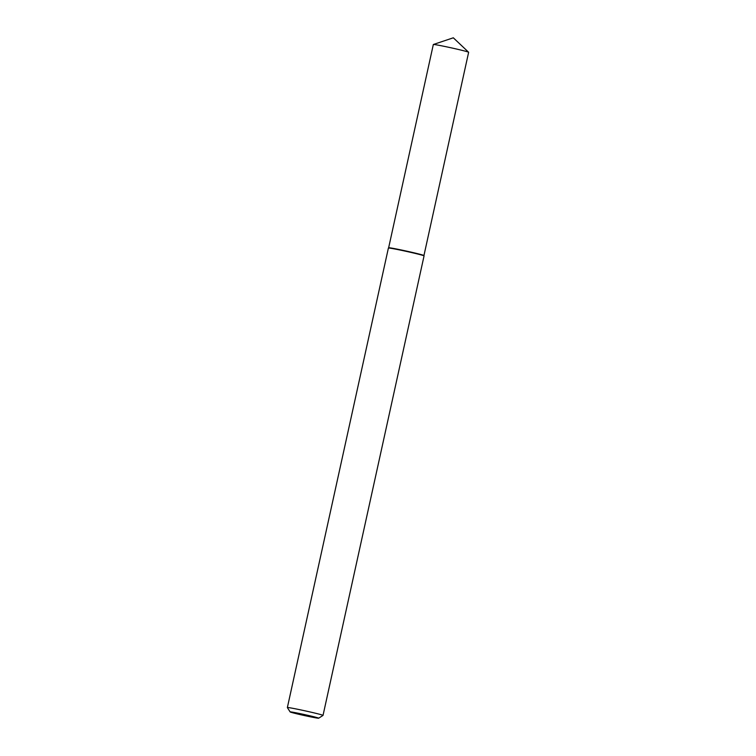 <?xml version="1.0" encoding="UTF-8"?>
<svg xmlns="http://www.w3.org/2000/svg" width="756" height="756" viewBox="0 0 756 756"><rect width="100%" height="100%" fill="white"/><g stroke="black" fill="none" stroke-linecap="round" stroke-linejoin="round"><path stroke-width="1.13" d="M411.519 252.23A18.078 0.595 12.4 0 1 423.946 255.537L424.059 255.887A18.257 0.605 12.4 0 1 424.059 255.897A18.257 0.605 12.4 0 0 411.5 252.542A18.257 0.605 12.4 0 0 388.395 248.044A18.257 0.605 12.4 0 1 388.395 248.044L388.641 247.779A18.078 0.595 12.4 0 1 411.519 252.23A18.078 0.595 12.4 0 1 423.946 255.547L468.635 52.287A18.078 0.595 12.4 0 0 468.616 52.249A18.078 0.595 12.4 0 0 456.208 48.96A18.078 0.595 12.4 0 0 433.368 44.491A18.078 0.595 12.4 0 0 433.33 44.519L388.641 247.779A18.078 0.595 12.4 0 1 411.519 252.23M290.153 711.935L287.365 707.588A18.257 0.605 12.4 0 1 287.365 707.569A18.257 0.605 12.4 0 1 310.47 712.048A18.257 0.605 12.4 0 1 323.029 715.403A18.257 0.605 12.4 0 1 323.01 715.422L318.663 718.2A14.61 0.482 12.4 0 1 304.309 715.526A14.61 0.482 12.4 0 1 290.153 711.935A14.61 0.482 12.4 0 1 308.637 715.507A14.61 0.482 12.4 0 1 318.663 718.2M323.029 715.403L424.059 255.897M287.365 707.569L388.395 248.053M468.616 52.249L453.316 37.8L433.368 44.491"/></g></svg>
